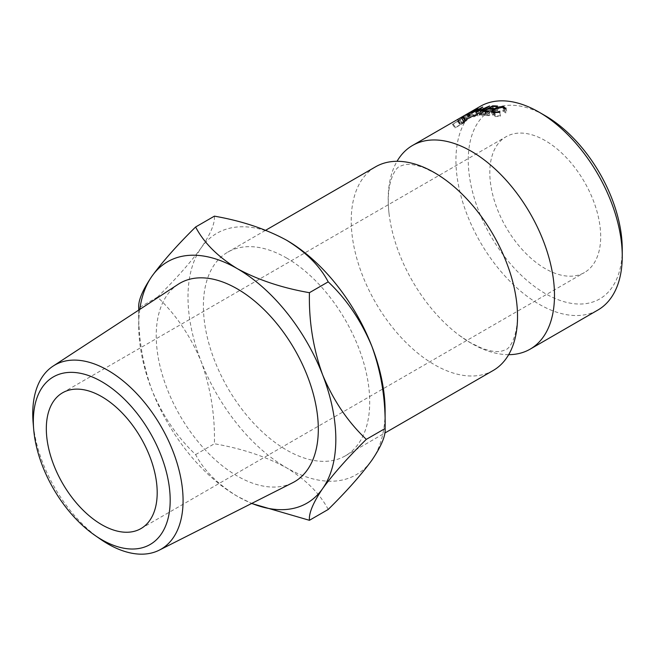 <?xml version="1.0" encoding="UTF-8"?>
<svg xmlns="http://www.w3.org/2000/svg" width="655" height="655" viewBox="0 0 655 655"><rect width="100%" height="100%" fill="white"/><g stroke="black" fill="none" stroke-linecap="round" stroke-linejoin="round"><path stroke-width="0.49" stroke-dasharray="3.27 2.46" d="M508.681 354.666A117.597 67.899 60 0 1 471.338 343.335A117.597 67.899 60 0 1 459.335 335.393A117.597 67.899 60 0 1 389.054 213.669A117.597 67.899 60 0 1 397.036 161.294M622.25 249.088A108.886 62.864 60 0 1 545.255 293.546A108.886 62.864 60 0 1 468.259 160.188A108.886 62.864 60 0 1 545.255 115.73M480.295 106.347A117.597 67.899 -120 0 0 462.266 200.586A117.597 67.899 -120 0 0 539.098 304.215A117.597 67.899 -120 0 0 597.892 310.036M545.255 140.629A78.404 45.261 -120 0 0 506.053 136.739A78.404 45.261 -120 0 0 494.034 199.562A78.404 45.261 -120 0 0 545.255 268.648A78.404 45.261 -120 0 0 584.457 272.537A78.404 45.261 -120 0 0 596.468 209.715A78.404 45.261 -120 0 0 545.255 140.629M178.152 284.311A114.609 66.171 -120 0 0 156.226 335.663A114.609 66.171 -120 0 0 205.056 449.723A114.609 66.171 -120 0 0 292.703 482.719M493.182 370.493A117.597 67.899 60 0 1 434.38 364.671A117.597 67.899 60 0 1 357.556 261.042A117.597 67.899 60 0 1 375.585 166.804M286.546 257.98A117.597 67.899 60 0 1 363.378 361.609A117.597 67.899 60 0 1 345.349 455.847A117.597 67.899 60 0 1 286.546 450.018A117.597 67.899 60 0 1 209.723 346.389A117.597 67.899 60 0 1 227.752 252.159A117.597 67.899 60 0 1 286.546 257.98M286.546 240.197A139.376 80.467 -120 0 0 201.2 247.819A139.376 80.467 -120 0 0 201.2 361.625A139.376 80.467 -120 0 0 286.546 467.801A139.376 80.467 -120 0 0 371.901 460.178A139.376 80.467 -120 0 0 385.107 410.898M457.436 119.955L459.769 123.623L469.553 117.974A113.241 65.385 60 0 1 470.789 117.057L472.108 116.156L469.872 112.423L461.685 117.098A117.597 67.899 60 0 0 460.923 117.548L462.995 116.574A117.597 67.899 60 0 0 462.52 116.918L458.009 119.521A117.597 67.899 60 0 0 457.436 119.955L467.212 114.314A117.597 67.899 60 0 1 468.497 113.356L470.11 112.251M453.023 123.91A117.597 67.899 60 0 0 452.515 124.442L462.299 118.792A117.597 67.899 60 0 1 463.412 117.646L464.755 116.205L467.171 119.816L460.44 124.417A113.241 65.385 60 0 0 460.039 124.818L455.528 127.422L453.023 123.91L457.542 121.298A117.597 67.899 60 0 1 457.951 120.88L460.44 124.417M452.515 124.442L455.037 127.938L464.821 122.289A113.241 65.385 60 0 1 465.893 121.183L467.04 120.037L464.616 116.451L457.951 120.88M328.204 509.459C319.902 493.633 306.016 479.747 286.546 467.801C265.807 456.535 241.752 448.519 214.406 443.754C215.077 415.426 210.673 388.047 201.2 361.625C190.621 336.203 176.056 314.695 157.503 297.1C175.892 278.997 190.458 262.573 201.2 247.819C210.607 233.941 215.012 223.388 214.406 216.15M139.793 309.397A139.376 80.467 -120 0 0 138.721 325.551A139.376 80.467 -120 0 0 151.919 390.077A139.376 80.467 -120 0 0 237.274 496.253A139.376 80.467 -120 0 0 251.798 503.392M157.503 297.1L138.721 307.948C138.049 336.277 142.446 363.656 151.919 390.077C162.497 415.491 177.063 437 195.616 454.595C203.918 470.421 217.804 484.307 237.274 496.253L251.618 503.482M195.616 454.595L214.406 443.754M100.371 539.139A106.298 61.373 60 0 1 33.127 422.663M463.306 116.86L465.689 120.487M459.605 119.357L462.037 122.944M457.542 121.298L460.039 124.818M455.037 127.938A113.241 65.385 60 0 1 455.528 127.422M462.299 118.792L464.821 122.289M461.996 123.279L465.156 120.946C466.254 120.348 466.311 120.479 465.32 121.339A113.241 65.385 60 0 0 464.305 122.354L461.046 124.237L461.996 123.279L459.532 119.726L462.749 117.335L465.156 120.946C466.254 120.348 466.311 120.479 465.32 121.339L462.856 117.785A117.597 67.899 60 0 0 461.8 118.842L458.541 120.725L459.532 119.726M458.541 120.725L461.046 124.237M461.8 118.842L464.305 122.354M462.749 117.335C463.838 116.737 463.879 116.885 462.856 117.785C463.879 116.885 463.838 116.737 462.749 117.335M504.571 108.935L505.48 112.283L504.596 108.403M505.439 112.848L503.801 111.219L495.745 113.028L493.944 115.1L495.589 116.001L500.42 115.739L500.551 116.254L494.591 116.582L492.65 115.034L495.033 112.906C498.463 111.055 501.738 110.302 504.858 110.646L506.733 112.676L505.439 112.848M502.811 107.281L503.801 111.219M494.607 109.066L495.745 113.028M494.591 112.062L495.589 116.001M499.552 111.825L500.42 115.739M499.708 112.341L500.551 116.254M493.6 112.644L494.591 116.582M491.512 111.555L492.634 115.55L491.774 111.956M493.862 108.935L495.033 112.906M504.129 107.764L504.858 110.646M505.971 108.042L506.839 111.907L505.889 108.771M475.456 110.466L477.307 114.371L468.317 118.694L467.089 119.128L465.001 115.305M466.319 114.83L468.317 118.694C466.319 119.546 466.794 119.145 469.741 117.491L479.878 112.455L477.962 108.574M467.604 113.7L469.741 117.491M476.537 108.918L478.543 112.783C480.655 112.03 480.238 112.562 477.307 114.371M470.356 117.163C467.998 118.498 467.637 118.825 469.291 118.121L476.635 114.576C478.977 113.135 479.288 112.725 477.569 113.348L470.356 117.163L468.235 113.356M466.188 114.65L468.268 118.481L469.291 118.121L467.293 114.265M476.725 109.205L478.658 113.086L477.569 113.348L475.563 109.491M476.635 114.576L474.76 110.67M468.759 113.012L470.945 116.778L472.108 116.156L470.102 112.251M470.945 116.778L463.863 120.864L461.685 117.098M463.715 116.058L465.992 119.775M460.923 117.548L463.134 121.306A113.241 65.385 60 0 1 463.863 120.864M463.134 121.306L465.296 120.266L462.995 116.574M462.52 116.918L464.837 120.594A113.241 65.385 60 0 1 465.296 120.266M464.837 120.594L460.326 123.205L458.009 119.521M459.769 123.623A113.241 65.385 60 0 1 460.326 123.205M467.212 114.314L469.553 117.974M466.974 119.202L470.356 117.13C471.453 116.492 471.428 116.549 470.282 117.294A113.241 65.385 60 0 0 469.103 118.137L465.844 120.021L466.974 119.202L464.698 115.493L468.145 113.38L470.356 117.13C471.453 116.492 471.428 116.549 470.282 117.294L468.006 113.585A117.597 67.899 60 0 0 466.786 114.461L464.698 115.493M463.527 116.336L465.844 120.021M466.786 114.461L469.103 118.137M468.145 113.38C469.234 112.742 469.185 112.807 468.006 113.585C469.185 112.807 469.234 112.742 468.145 113.38M476.21 112.046L477.855 116.001L482.055 112.464L480.303 108.525M477.855 116.001A113.241 65.385 60 0 1 478.011 115.976L476.373 112.021M480.221 111.612L481.712 115.583L487.967 111.579L486.436 107.608M487.967 111.579L478.011 115.976M481.712 115.583A113.241 65.385 60 0 1 482.457 115.542L480.991 111.571M471.772 112.955L473.581 116.877L484.373 110.982A113.241 65.385 60 0 1 484.471 110.957L479.681 114.977L491.037 109.974A113.241 65.385 60 0 1 491.144 109.966L489.629 105.995M491.144 109.966L482.457 115.542M491.037 109.974L489.522 106.004M479.681 114.977L478.044 111.022M484.471 110.957L482.702 107.027M484.373 110.982L482.596 107.052M473.581 116.877A113.241 65.385 60 0 1 474.269 116.705L472.484 112.775M482.055 112.464L474.269 116.705M497.538 106.044L498.75 110.007L497.751 110.589L496.531 106.618M492.323 106.446L493.698 110.417A113.241 65.385 60 0 1 497.751 110.589M493.698 110.417L490.685 112.161A113.241 65.385 60 0 1 494.738 112.324L493.739 112.906L492.519 108.935M489.522 108.779L490.685 112.161M493.526 108.362L494.738 112.324M488.311 108.763L489.686 112.734A113.241 65.385 60 0 1 493.739 112.906M489.686 112.734L485.928 114.903A113.241 65.385 60 0 1 489.981 115.075L488.974 115.657L487.754 111.686M484.757 111.53L485.928 114.903M488.761 111.104L489.981 115.075M482.768 111.514L484.168 115.493A113.241 65.385 60 0 1 488.974 115.657M484.168 115.493L493.944 109.843A113.241 65.385 60 0 1 498.75 110.007M492.748 106.446L493.944 109.843M463.412 117.646L465.893 121.183M468.497 113.356L470.789 117.057M459.335 335.393L470.282 342.647L481.384 348.042C487.983 350.482 493.264 351.645 497.219 351.53C499.478 351.776 502.319 351.137 505.758 349.606C508.288 349.795 520.659 336.392 516.664 302.291M389.054 213.669C385.058 179.568 397.429 166.165 399.959 166.354C403.398 164.831 406.239 164.192 408.499 164.438C412.453 164.315 417.734 165.478 424.334 167.917L435.436 173.321L446.391 180.567M62.561 392.795L506.053 136.739M345.349 455.847L384.731 433.102M227.752 252.159L265.676 230.257M138.721 325.551L138.721 310.102M463.617 116.958L466.041 120.561M493.944 115.1L493.248 112.57M468.939 112.938L471.166 116.688M140.956 528.585L584.457 272.537"/><path stroke-width="0.98" d="M397.036 161.294A117.597 67.899 60 0 1 412.535 145.467A117.597 67.899 60 0 1 471.338 151.297A117.597 67.899 60 0 1 548.161 254.926A117.597 67.899 60 0 1 530.141 349.156A117.597 67.899 60 0 1 508.681 354.666M170.185 500.191A96.768 55.871 -120 0 0 101.762 381.677A96.768 55.871 -120 0 0 33.34 421.181A96.768 55.871 -120 0 0 33.683 429.303A96.768 55.871 -120 0 0 94.893 535.34A96.768 55.871 -120 0 0 170.185 500.191M33.683 429.303L33.127 422.663A106.298 61.373 60 0 1 32.75 413.739A106.298 61.373 60 0 1 53.088 366.112A106.298 61.373 60 0 1 135.56 392.386A106.298 61.373 60 0 1 183.072 500.526A106.298 61.373 60 0 1 159.321 550.126A106.298 61.373 60 0 1 100.371 539.139L94.893 535.34M545.255 115.73L539.098 112.177L545.255 115.73A108.886 62.864 60 0 1 622.25 249.088L622.25 256.203A117.597 67.899 -120 0 0 539.098 112.177L539.098 112.177A117.597 67.899 -120 0 0 480.295 106.347L412.535 145.467M530.141 349.156L597.892 310.036A117.597 67.899 -120 0 0 622.25 256.203M101.762 524.704A78.404 45.261 60 0 1 50.541 455.618A78.404 45.261 60 0 1 62.561 392.795A78.404 45.261 60 0 1 101.762 396.676A78.404 45.261 60 0 1 152.975 465.762A78.404 45.261 60 0 1 140.956 528.585A78.404 45.261 60 0 1 101.762 524.704M159.321 550.126L292.703 482.719A114.609 66.171 -120 0 0 318.314 429.238A114.609 66.171 -120 0 0 267.076 312.64A114.609 66.171 -120 0 0 178.152 284.311L53.088 366.112M265.676 230.257L375.585 166.804A117.597 67.899 60 0 1 434.38 172.633A117.597 67.899 60 0 1 446.391 180.567A117.597 67.899 60 0 1 516.664 302.291A117.597 67.899 60 0 1 493.182 370.493L384.731 433.102M251.798 503.392A139.376 80.467 -120 0 0 322.62 488.63C333.198 474.073 347.764 457.649 366.317 439.349C347.928 422.025 333.362 400.516 322.62 374.824C313.213 348.738 308.808 321.359 309.422 292.695C282.01 287.905 257.955 279.89 237.274 268.648C217.763 256.67 203.877 242.792 195.616 226.998L214.406 216.15C241.818 220.94 265.865 228.955 286.546 240.197A139.376 80.467 60 0 1 371.901 346.38C381.308 372.466 385.713 399.845 385.107 428.509C385.779 435.608 381.374 446.161 371.901 460.178C361.323 474.728 346.757 491.16 328.204 509.459L309.422 520.299C308.751 513.201 313.147 502.647 322.62 488.63A139.376 80.467 -120 0 0 322.62 374.824A139.376 80.467 -120 0 0 237.274 268.648A139.376 80.467 -120 0 0 151.919 276.271A139.376 80.467 -120 0 0 139.793 309.397M366.317 439.349L385.107 428.509L385.107 410.898A139.376 80.467 -120 0 0 371.901 346.38C361.159 320.688 346.593 299.179 328.204 281.855C319.943 266.061 306.065 252.175 286.546 240.197M492.544 105.873A117.597 67.899 60 0 1 497.538 106.044L496.531 106.618A117.597 67.899 60 0 0 492.323 106.446L489.318 108.181A117.597 67.899 60 0 1 493.526 108.362L492.519 108.935A117.597 67.899 60 0 0 488.311 108.763L484.553 110.932A117.597 67.899 60 0 1 488.761 111.104L487.754 111.686A117.597 67.899 60 0 0 482.768 111.514L492.544 105.873L492.748 106.446M476.21 112.046A117.597 67.899 60 0 1 476.373 112.021L486.436 107.608L480.221 111.612A117.597 67.899 60 0 1 480.991 111.571L489.629 105.995A117.597 67.899 60 0 0 489.522 106.004L478.044 111.022L482.702 107.027A117.597 67.899 60 0 0 482.596 107.052L471.772 112.955A117.597 67.899 60 0 1 472.484 112.775L480.303 108.525L476.21 112.046M476.668 109.172L476.537 108.918C478.74 108.141 478.379 108.656 475.456 110.466L466.319 114.83C464.231 115.722 464.665 115.345 467.604 113.7L477.962 108.574M466.319 114.83L465.001 115.305M504.571 108.935L502.811 107.281L494.607 109.066L492.847 111.113L494.591 112.062L499.552 111.825L499.708 112.341L493.6 112.644L491.52 111.08L493.862 108.935C497.301 107.093 500.641 106.347 503.867 106.708L505.889 108.771L504.571 108.935L504.596 108.394L504.718 108.918M505.971 108.042L505.889 108.771M195.616 226.998C177.227 245.101 162.661 261.525 151.919 276.271C142.512 290.157 138.107 300.71 138.721 307.948L138.721 310.102M251.618 503.482L309.422 520.299M309.422 292.695L328.204 281.855M494.591 112.062L494.779 112.791M499.552 111.825L499.667 112.349M493.862 108.935L494.009 109.434M503.867 106.708L504.129 107.764M467.359 114.396L474.76 110.67C477.094 109.229 477.364 108.836 475.563 109.491L468.235 113.356C465.885 114.691 465.566 114.993 467.293 114.265L466.294 114.838M476.906 109.565L475.563 109.491M489.318 108.181L489.522 108.779M484.553 110.932L484.757 111.53M493.248 112.57L492.847 111.113"/></g></svg>
